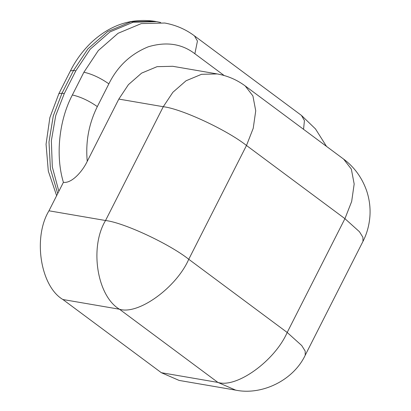 <?xml version="1.0" encoding="UTF-8"?>
<svg xmlns="http://www.w3.org/2000/svg" width="411" height="411" viewBox="0 0 411 411"><rect width="100%" height="100%" fill="white"/><g stroke="black" fill="none" stroke-linecap="round" stroke-linejoin="round"><path stroke-width="0.62" d="M83.906 72.218L98.301 50.568L118.075 33.286L141.276 23.597L164.754 23.026C175.903 25.071 185.813 29.361 194.48 35.885L197.439 41.069L194.865 53.754C181.878 43.772 166.393 41.439 148.407 46.751C130.713 53.923 117.536 66.289 108.869 83.844C100.351 77.926 92.033 74.047 83.906 72.218L72.362 94.977C58.979 120.279 55.336 155.779 63.402 182.345L48.966 210.797L105.545 220.517L163.275 106.716L118.825 99.082L128.422 84.651L141.6 73.127L157.069 66.669L172.723 66.289L217.178 73.923L201.524 74.309L186.055 80.767L172.872 92.285L163.275 106.716C181.359 108.73 227.119 130.046 246.487 145.479L188.757 259.279L287.191 332.463L301.72 345.538L305.173 351.076L305.245 355.181L362.98 241.385C366.884 233.772 369.191 225.428 369.91 216.356C370.522 207.663 369.422 199.104 366.607 190.683C361.968 177.588 354.313 167.066 343.627 159.114L245.192 85.925C236.823 79.739 227.483 75.737 217.178 73.923M108.869 83.844L97.325 106.603C88.797 123.85 85.442 142.083 87.25 161.312C82.457 171.474 71.745 183.563 63.402 182.345M87.25 161.312L118.825 99.082M161.338 372.7L217.912 382.42L235.678 390.137L179.104 380.416L161.338 372.7L62.898 299.516C40.432 286.313 32.772 237.522 48.966 210.797M160.691 22.471L156.673 21.639L133.19 22.209L109.994 31.899L90.22 49.181L75.824 70.826L64.275 93.59L55.737 115.563L51.349 140.773L52.315 166.958L58.855 191.305M303.539 129.306L304.438 120.623L301.479 115.434L194.48 35.885M224.144 75.516L194.865 53.754M97.325 106.603C88.807 100.685 80.484 96.806 72.362 94.977M362.98 241.385L362.903 237.275L359.455 231.742L344.927 218.667L287.191 332.463C274.718 360.925 236.618 388.4 217.912 382.42L119.478 309.231L62.898 299.516M105.545 220.517C89.346 247.242 97.011 296.033 119.478 309.231C138.178 315.211 176.278 287.741 188.757 259.279C169.389 243.846 123.624 222.526 105.545 220.517M343.627 159.114L351.338 169.101L354.174 184.005L351.667 201.482L344.927 218.667L246.487 145.479L253.227 128.294L255.734 110.821L252.904 95.917L245.192 85.925M56.636 195.682L48.308 171.094L46.058 144.225L49.865 117.613L58.886 93.631L70.435 70.872L73.569 70.44L62.02 93.199L53.281 115.887L48.991 141.939L50.425 168.854L57.71 193.56M70.435 70.872C75.696 60.371 82.596 50.969 91.144 42.662C109.886 25.107 130.981 17.971 154.418 21.249L130.934 21.824L107.739 31.508L87.964 48.796L73.569 70.44L75.824 70.826M58.886 93.631L62.02 93.199L64.275 93.59M326.488 146.367L315.484 128.92L301.479 115.434M235.678 390.137C261.786 395.552 293.367 380.463 305.245 355.181M156.673 21.639L154.418 21.249"/></g></svg>
